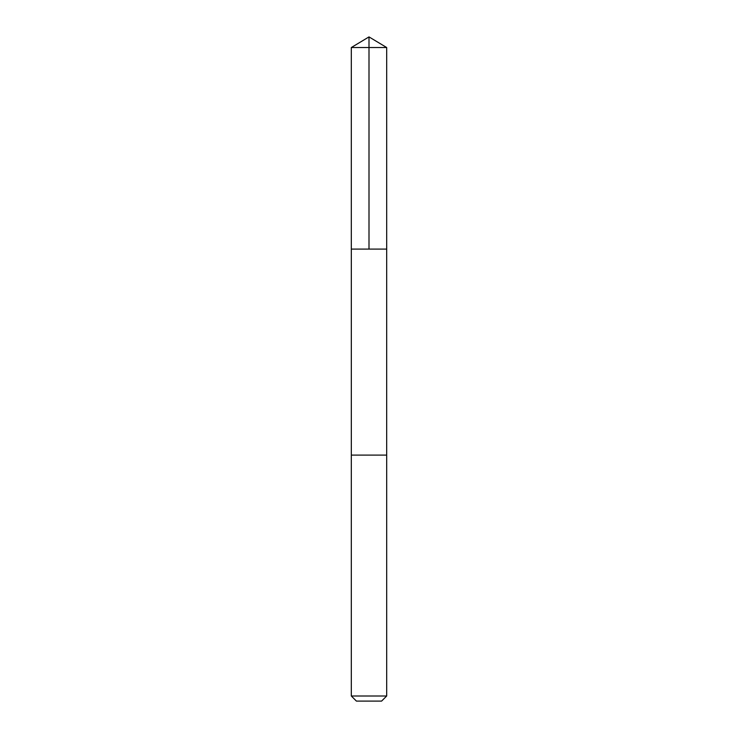 <?xml version="1.0" encoding="UTF-8"?>
<svg xmlns="http://www.w3.org/2000/svg" width="738" height="738" viewBox="0 0 738 738"><rect width="100%" height="100%" fill="white"/><g stroke="black" fill="none" stroke-linecap="round" stroke-linejoin="round"><path stroke-width="1.11" d="M351.325 249.093L386.684 249.093L386.684 47.527L351.316 47.527L351.316 249.093L386.684 249.093L386.675 455.097L351.325 455.097L351.325 249.093M386.675 455.097L351.316 455.097L351.316 695.999L386.684 695.999L386.684 455.097M386.684 695.999L381.583 701.1L356.417 701.1L351.316 695.999M369 249.093L369 36.9L351.316 47.527M369 36.9L386.684 47.527"/></g></svg>
